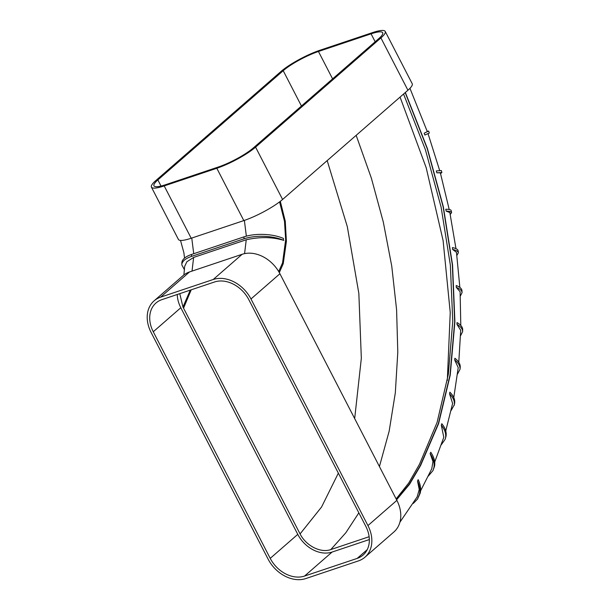 <?xml version="1.0" encoding="UTF-8"?>
<svg xmlns="http://www.w3.org/2000/svg" width="610" height="610" viewBox="0 0 610 610"><rect width="100%" height="100%" fill="white"/><g stroke="black" fill="none" stroke-linecap="round" stroke-linejoin="round"><path stroke-width="0.91" d="M427.206 131.325L428.632 131.081L424.179 133.178L427.313 131.63L409.95 88.328M428.632 131.081L429.333 133.033L424.842 135.039L424.179 133.178M399.916 522.206L417.149 496.914L419.238 489.517L417.537 481.115C419.665 485.674 420.32 490.021 419.512 494.138L417.537 499.071L413.298 503.441M417.537 499.071L420.298 492.895C421.113 488.709 420.404 484.309 418.17 479.681L417.537 481.115M420.58 490.844L431.773 468.762L432.963 461.518L430.149 453.619C433.413 458.407 434.671 463.043 433.923 467.534L432.963 470.607L428.327 476.067M432.963 470.607L434.579 466.116C435.311 461.64 434.038 457.027 430.759 452.254L430.149 453.619M445.193 439.23L446.078 436.058C446.657 432.017 445.231 427.9 441.8 423.706L441.312 425.193C444.743 429.417 446.162 433.565 445.575 437.629L445.193 439.23L441.312 444.736M452.612 403.431L449.547 393.824C453.192 397.484 454.77 401.151 454.297 404.826L451.064 410.583M454.206 405.33L454.656 403.118C455.129 399.466 453.535 395.821 449.875 392.192L449.547 393.824M460.192 367.723L460.222 367.494C460.504 364.292 458.728 361.212 454.885 358.253L454.702 359.984C458.537 362.981 460.306 366.091 460.016 369.309L457.454 374.143M462.632 331.596L462.677 329.69C462.677 327.105 460.786 324.726 457.012 322.568L456.974 324.375C460.748 326.571 462.632 328.981 462.632 331.596L460.535 335.813M462.067 292.602L461.953 290.642C461.793 288.652 459.864 286.936 456.181 285.518L456.288 287.386C459.97 288.843 461.9 290.581 462.067 292.602L460.329 296.094M458.369 252.792L458.11 250.794C457.866 249.376 455.967 248.3 452.406 247.584L452.666 249.482C456.227 250.237 458.125 251.335 458.369 252.792L456.859 255.468M451.613 212.608L451.202 210.602C450.973 209.733 449.158 209.276 445.757 209.23L446.154 211.136C449.562 211.22 451.377 211.716 451.613 212.608L450.226 214.461M441.892 172.531L441.335 170.541L436.31 170.937L436.844 172.828L441.892 172.531L440.527 173.568M244 236.848L243.954 238.807C249.925 236.871 256.825 236.055 264.648 236.36C272.007 236.733 278.267 238.03 283.429 240.256L283.467 238.457C278.305 236.192 272.045 234.858 264.702 234.453C256.871 234.11 249.978 234.911 244 236.848L191.548 254.446C185.745 256.467 182.52 259.059 181.879 262.239L181.833 264.145C182.474 261.004 185.692 258.419 191.502 256.406L191.548 254.446M184.472 269.856L181.772 264.786M304.55 576.061L357.17 558.409A28.571 21.96 -131.1 0 0 363.087 555.047A28.571 21.96 -131.1 0 0 365.794 526.3L248.827 299.693A28.571 21.96 -131.1 0 0 214.499 281.995L161.886 299.647A28.571 21.96 -131.1 0 0 155.969 303.01A28.571 21.96 -131.1 0 0 153.262 331.756L270.222 558.363A28.571 21.96 -131.1 0 0 304.55 576.061L332.099 552.058L369.34 539.56M177.266 294.485A28.571 21.96 -131.1 0 0 180.812 307.753L297.771 534.36A28.571 21.96 -131.1 0 0 332.099 552.058M243.954 238.807L191.502 256.406M151.112 332.473A31.423 24.156 48.9 0 1 154.094 300.86A31.423 24.156 48.9 0 1 160.598 297.154L213.218 279.502A31.423 24.156 48.9 0 1 250.977 298.969L367.937 525.576A31.423 24.156 48.9 0 1 364.963 557.197A31.423 24.156 48.9 0 1 358.451 560.895L305.839 578.554A31.423 24.156 48.9 0 1 268.08 559.088L151.112 332.473M358.848 512.842L345.809 532.782L330.818 549.564C320.73 553.3 306.067 545.843 300.067 533.925L182.962 307.028L179.782 293.646M330.818 549.564L369.119 536.716M283.208 70.699L157.868 179.919A28.571 5.551 -27.3 0 0 153.956 185.821A28.571 5.551 -27.3 0 0 165.569 184.716L218.182 167.064A28.571 5.551 -27.3 0 0 253.432 147.856L378.779 38.628A28.571 5.551 -27.3 0 0 382.683 32.734A28.571 5.551 -27.3 0 0 371.071 33.832L318.458 51.484A28.571 5.551 -27.3 0 0 283.208 70.699L301.447 106.018M281.065 71.416A31.423 6.1 152.7 0 1 319.838 50.287L372.451 32.635A31.423 6.1 152.7 0 1 385.223 31.423A31.423 6.1 152.7 0 1 380.922 37.911L255.582 147.14A31.423 6.1 152.7 0 1 216.809 168.268L164.197 185.92A31.423 6.1 152.7 0 1 151.417 187.125A31.423 6.1 152.7 0 1 155.725 180.644L281.065 71.416M283.81 240.393C272.517 236.924 259.997 236.718 246.242 239.768L193.629 257.428L186.843 261.781L184.639 266.486L183.907 274.927M364.963 557.197L393.9 531.973A31.423 24.156 -131.1 0 0 396.881 500.36L279.921 273.745A31.423 24.156 -131.1 0 0 242.155 254.286L189.542 271.938A31.423 24.156 -131.1 0 0 183.038 275.636L154.094 300.86M244.579 253.63L246.242 239.768M192.028 271.099L193.629 257.428M300.067 533.925L321.569 507.001L338.352 473.139M354.677 418.597L361.333 358.276L358.848 293.433L347.311 226.638L327.181 160.598M356.164 135.351L371.391 178.219L383.316 222.109L391.757 266.181L396.591 309.743L397.796 352.161L395.318 392.817L389.172 431.125L379.428 466.551M183.549 308.172L191.212 289.811M396.134 498.911L408.708 483.051L419.451 464.317L437.08 422.44L448.327 374.296L452.765 321.256L450.34 264.976L441.114 207.179L425.376 149.618L403.568 94.031M400.068 97.089L426.169 167.643L443.112 240.622L450.241 312.541L447.313 380.51M151.417 187.125L178.425 239.456A31.423 6.1 -27.3 0 0 191.204 238.243L243.817 220.591A31.423 6.1 -27.3 0 0 282.59 199.462L255.582 147.14M385.223 31.423L412.23 83.753A31.423 6.1 -27.3 0 1 407.93 90.234L282.59 199.462M279.304 272.609L283.238 263.695L286.395 241.392L285.267 221.232L280.318 201.323M396.454 499.537L409.401 484.004L420.389 465.323L438.415 423.363L450.012 375.043L454.679 321.661L452.361 264.961L443.112 206.691L427.229 148.642L405.192 92.621M246.348 236.146L244.374 220.401M193.728 253.714L191.761 238.06M440.321 172.805L436.844 172.828M455.975 248.651L449.837 212.532L446.154 211.136M456.463 252.342L452.666 249.482M460.108 291.733L456.288 287.386M460.702 330.3L456.974 324.375M458.217 367.662L454.702 359.984M443.79 437.279L441.312 425.193M396.599 499.819L409.562 484.271L420.564 465.575L438.613 423.576L450.218 375.203L454.892 321.767L452.567 265.007L443.31 206.676L427.412 148.565L405.345 92.491M367.228 549.64L357.17 558.409M297.771 534.36L270.222 558.363M180.812 307.753L153.262 331.756M189.542 271.938L160.598 297.154M396.881 500.36L367.937 525.576M279.921 273.745L250.977 298.969M242.155 254.286L213.218 279.502M332.595 78.873L318.458 51.484M375.173 41.77L371.071 33.832M161.032 186.05L157.868 179.919M182.962 307.028L190.297 290.116M191.204 238.243L164.197 185.92M243.817 220.591L216.809 168.268M407.93 90.234L380.922 37.911M278.701 271.557L282.552 262.902L285.671 239.722L284.496 221.361L279.578 201.895M460.222 367.494L460.016 369.309M184.533 258.099L183.892 252.784L180.514 240.416M434.709 462.045L443.828 437.179M445.75 430.904L452.635 403.34M453.779 397.545L458.224 367.601M458.781 362.248L460.71 330.262M460.802 325.427L460.108 291.694M459.856 287.424L456.463 252.311M449.212 209.504L440.321 172.798M439.772 170.823L428.007 133.559"/></g></svg>
